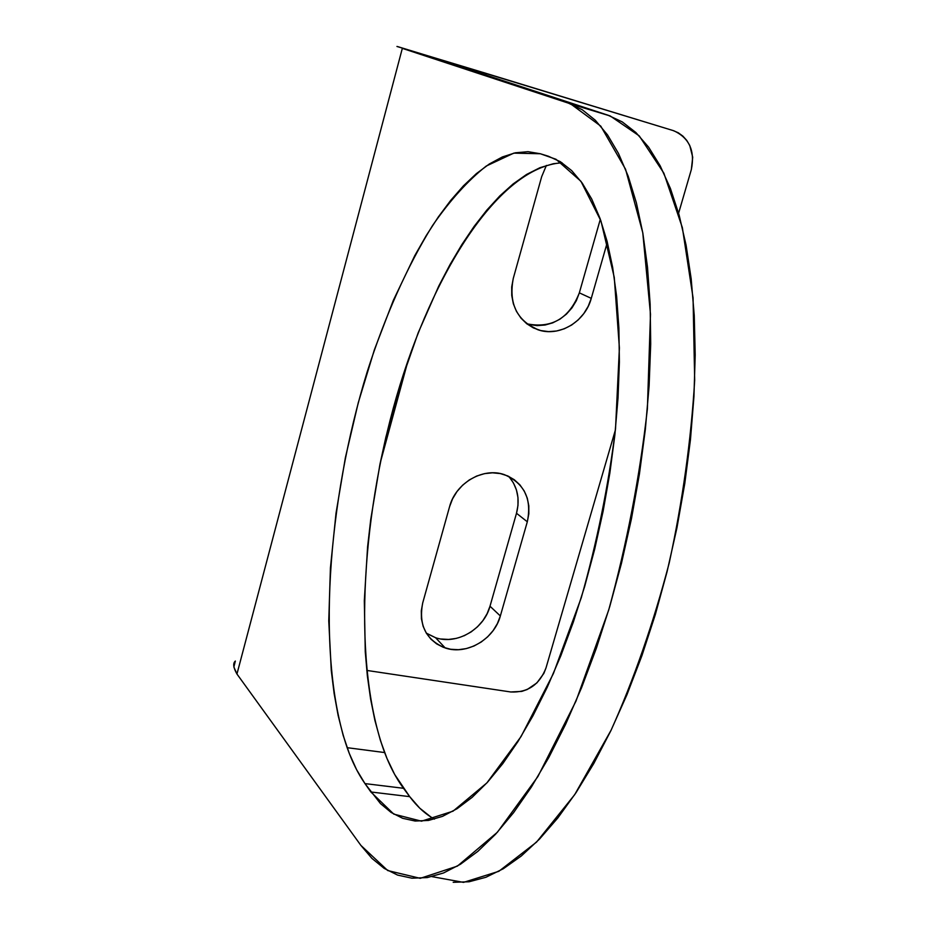 <?xml version="1.0" encoding="UTF-8"?>
<svg xmlns="http://www.w3.org/2000/svg" width="929" height="929" viewBox="0 0 929 929"><rect width="100%" height="100%" fill="white"/><g stroke="black" fill="none" stroke-linecap="round" stroke-linejoin="round"><path stroke-width="1.39" d="M430.882 817.009L419.769 808.184L409.701 796.641L394.686 774.496L386.975 758.436L380.379 740.343L374.91 720.416L370.578 698.875L367.361 675.929L365.26 651.786L364.319 600.645L367.582 546.926L370.729 519.532L379.903 464.488L385.872 437.164L400.411 383.712L418.143 332.919L438.743 286.109L449.996 264.637L461.794 244.699L474.08 226.467L486.796 210.14L499.825 195.903L513.11 183.954L526.534 174.478L539.981 167.684L553.347 163.725L562.022 162.761C498.966 166.988 432.554 272.255 396.439 396.938C360.347 522.133 352.962 666.546 384.629 752.56C389.913 766.483 396.207 778.397 403.5 788.291L364.969 783.6C358.048 773.66 352.103 761.699 347.144 747.682C316.115 656.919 327.054 501.939 367.269 371.6C385.314 315.407 407.076 266.704 432.566 225.515C449.891 200.49 467.798 180.656 486.262 166.036L513.807 153.134L540.33 153.749L556.018 159.289L580.95 181.318L600.947 220.939L614.255 277.33L619.399 347.992L615.521 428.792C608.402 486.018 596.975 542.35 581.252 597.8L553.37 673.618L521.099 736.5L486.866 782.926L453.015 811.18L421.487 821.178L393.78 814.118L370.868 791.984L364.969 783.6L403.5 788.291L409.701 796.641L370.868 791.984L409.701 796.641C417.04 806.546 425.296 814.048 434.447 819.123M568.432 103.154L570.731 103.955L600.796 126.158L625.554 169.229L642.775 232.738L650.486 314.199L647.385 408.888C639.802 476.623 626.912 543.686 608.692 610.086L576.015 701.047L537.903 776.539L497.398 832.233L457.393 866.118L420.256 878.335L387.73 870.554L360.893 845.402L236.953 674.024L233.864 666.999L235.351 661.053C232.749 663.26 233.284 667.579 236.953 674.024L402.327 48.366L568.432 103.154L582.274 109.75L595.361 120.294L607.508 134.868L618.517 153.506L628.201 176.196L636.377 202.824L642.856 233.214L647.49 267.099L650.137 304.143L650.706 343.893L649.116 385.825L645.353 429.384L639.442 473.918L631.453 518.754L621.489 563.218L609.726 606.625L596.337 648.314L581.566 687.704L565.633 724.248L548.818 757.483L531.376 787.049L513.586 812.654L495.668 834.114L477.889 851.324L460.436 864.26L443.528 872.981L427.317 877.568L411.942 878.195L397.531 875.06L384.176 868.383L371.948 858.408L360.893 845.402L236.953 674.024L402.327 48.366L568.432 103.154L607.88 115.161L568.432 103.154M432.008 876.639L463.525 882.376L498.838 871.309L536.532 842.127L574.714 794.632L611.154 730.089C633.88 679.424 653.226 623.742 669.194 563.032C682.606 501.056 691.095 440.149 694.683 380.321L693.057 297.768L682.362 227.663L663.863 173.166L639.233 135.878L610.272 115.997L607.88 115.161L622.267 121.908L635.912 132.545L648.616 147.165L660.182 165.815L670.401 188.436L679.099 214.947L686.078 245.151L691.176 278.793L694.253 315.512L695.194 354.901L693.951 396.416L690.468 439.51L684.778 483.544L676.939 527.858L667.057 571.776L655.305 614.638L641.869 655.804L626.97 694.671L610.852 730.728L593.782 763.522L576.026 792.669L557.853 817.915L539.517 839.073L521.262 856.015L503.321 868.743L485.879 877.29L469.122 881.76L453.189 882.306M435.027 58.353L607.88 115.161L431.381 57.122L486.181 73.403L396.938 46.462M364.969 783.6L380.449 803.573L391.074 812.422L402.675 818.31L415.182 821.039L428.501 820.435L442.529 816.359L457.126 808.671L472.164 797.326L487.446 782.288L502.81 763.615L518.045 741.412L532.932 715.864L547.251 687.228L560.802 655.816L573.344 622.035L584.701 586.338L594.676 549.225L603.107 511.252L609.865 472.989L614.87 434.993L618.04 397.821L619.388 362.008L618.888 328.053L616.624 296.386L612.652 267.378L607.101 241.343L600.076 218.524L591.738 199.073L582.228 183.094L571.718 170.646L560.373 161.704L548.342 156.223L540.33 153.749L528.02 151.682L515.328 152.797L502.403 156.943L489.362 163.968L476.333 173.665L463.42 185.87L450.728 200.362L438.325 216.956L426.318 235.455L414.764 255.661L393.281 300.485L374.317 349.978L358.257 402.768L345.402 457.556L336.043 513.04L330.422 567.956L328.761 620.944L331.281 670.575L334.15 693.673L338.11 715.342L343.173 735.396L349.35 753.593L356.62 769.735L364.969 783.6M430.754 56.866L486.181 73.403L485.739 75.017L486.181 73.403L673.804 130.768C689.318 137.98 695.159 150.904 691.339 169.554L678.611 213.205L691.339 169.554L692.709 157.21L689.748 145.47L686.74 140.384L682.873 136.099L678.263 132.766L673.095 130.548L397.496 46.555M408.47 359.117L380.17 463.165L408.47 359.117M615.393 429.976L545.973 668.009C539.435 684.754 527.707 692.744 510.776 691.977L366.769 670.424L510.776 691.977L521.784 691.397L527.219 689.504L536.904 682.896L543.86 673.409L545.973 668.009L615.393 429.976M529.484 324.569L537.217 325.614L545.068 325.022L552.743 322.851L559.955 319.158L566.446 314.107L571.974 307.871L576.328 300.706L579.336 292.856L591.274 298.36C585.061 321.887 559.13 337.297 537.937 329.76C516.779 320.482 508.546 303.377 513.272 278.433L541.677 176.661L546.38 165.432L541.677 176.661L513.272 278.433L511.705 286.945L511.74 295.503L513.354 303.771L516.478 311.412L520.995 318.148L526.697 323.71L533.374 327.902L540.771 330.561L548.586 331.618L556.529 331.014L564.298 328.785L571.614 325.045L578.186 319.913L583.784 313.596L588.208 306.315L591.274 298.36L579.336 292.856L600.331 219.221L579.336 292.856C569.256 318.438 551.756 328.75 526.824 323.803M607.334 242.248L591.274 298.36L607.334 242.248M464.001 635.831L471.108 631.929L477.483 626.796L482.883 620.653L487.11 613.697L490.001 606.219L500.348 615.962L490.001 606.219L516.501 513.272L527.312 521.784L500.348 615.962C494.286 639.233 466.683 655.433 445.235 647.977C425.888 640 418.387 624.962 422.73 602.875L449.566 506.711L452.562 498.85L456.963 491.58L462.607 485.205L469.261 479.956L476.67 476.054L484.52 473.639L492.509 472.815L500.336 473.581L507.687 475.915L514.283 479.724L519.88 484.833L524.258 491.046L527.277 498.141L528.81 505.817L528.822 513.807L527.312 521.784L500.348 615.962L497.41 623.545L493.136 630.594L487.655 636.829L481.199 642.032L473.999 646.003L466.312 648.593L458.438 649.696L450.67 649.266L443.307 647.304L436.63 643.878L430.893 639.117L426.341 633.195L423.136 626.32L421.429 618.784L421.29 610.864L422.73 602.875L449.566 506.711C455.57 483.022 483.126 467.043 504.331 474.638C524.362 483.289 532.027 499.012 527.312 521.784L516.501 513.272C520.135 499.105 517.558 486.819 508.778 476.414M427.061 633.648L435.573 637.712C456.778 645.121 484.044 629.188 490.001 606.219L516.501 513.272L517.987 505.399L517.964 497.514L516.431 489.931L513.435 482.929L509.092 476.774M440.95 639.001L448.626 639.442L456.406 638.374M426.306 633.125L435.573 637.712L445.235 647.977M384.629 752.56L347.144 747.682M570.731 103.955L610.272 115.997M526.929 323.896L537.937 329.76"/></g></svg>
